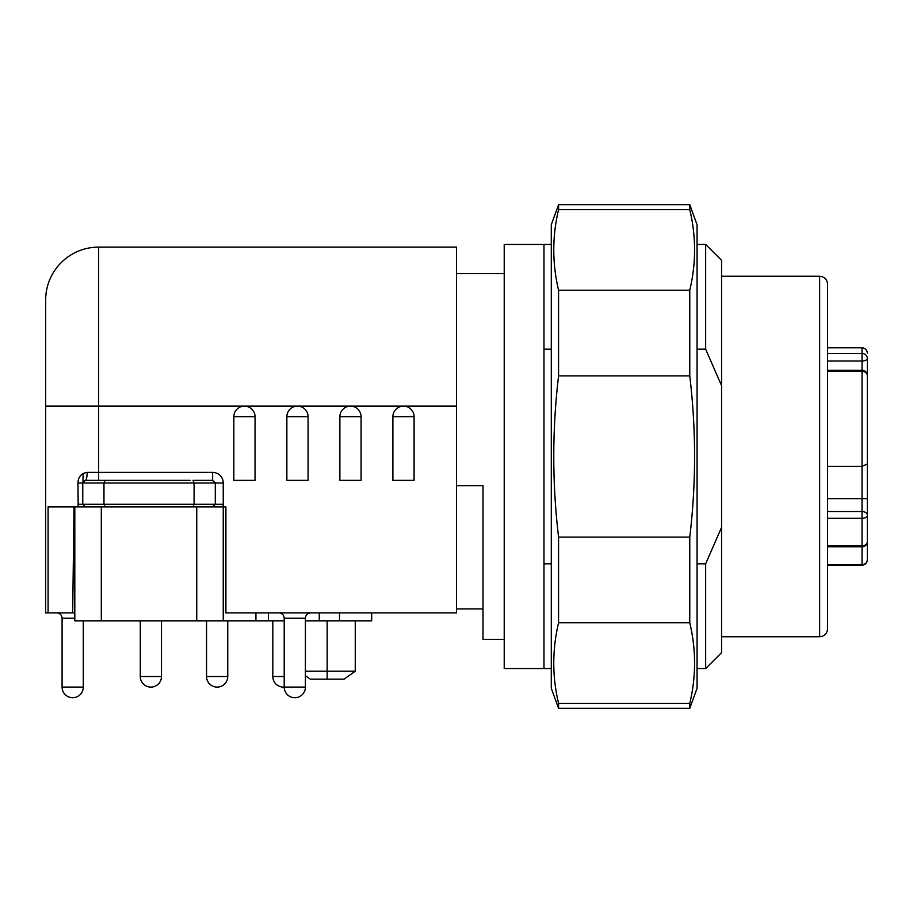 <?xml version="1.0" encoding="UTF-8"?>
<svg xmlns="http://www.w3.org/2000/svg" width="913" height="913" viewBox="0 0 913 913"><rect width="100%" height="100%" fill="white"/><g stroke="black" fill="none" stroke-linecap="round" stroke-linejoin="round"><path stroke-width="1.37" d="M827.589 466.349L862.043 466.349L862.043 371.408A5.307 4.154 180 0 1 867.35 375.563L867.35 515.286A5.307 3.013 180 0 1 862.043 518.31L827.589 518.31M867.35 559.601L867.35 559.874C867.008 563.127 865.239 564.896 862.043 565.181L862.043 564.725C865.341 564.36 867.11 562.648 867.35 559.601L867.35 542.642M827.589 353.457L862.043 353.457L862.043 361.012A5.307 2.534 0 0 0 867.35 358.489L867.35 387.009M827.589 564.725L862.043 564.725L862.043 466.349L867.35 463.975M371.682 612.885L371.682 620.84L305.41 620.84M268.468 612.885L268.468 620.84L284.205 620.84M268.468 620.84L74.809 620.84L74.809 506.863L101.309 506.863L101.309 620.84M196.74 620.84L196.74 506.863L101.309 506.863M196.74 506.863L225.899 506.863L223.24 506.863L223.24 620.84M339.51 620.84L339.51 612.885M319.276 612.885L319.276 620.84M827.589 511.542L862.043 511.542A5.307 3.743 180 0 1 867.35 515.286L867.35 541.535A5.307 4.36 180 0 1 862.043 545.894L827.589 545.894M867.35 390.239L867.35 358.489A5.307 5.022 0 0 0 862.043 353.457L862.043 347.819C865.239 348.104 867.008 349.873 867.35 353.126M867.35 414.742L867.35 422.502M827.589 498.669L867.35 498.669M867.099 373.931L867.35 374.581M305.41 671.203L327.151 671.203L327.151 620.84M355.26 671.203L344.018 679.158L327.151 679.158L327.151 671.203L355.26 671.203L355.26 620.84M327.151 679.158L310.283 679.158L305.41 675.711M827.589 284.205L827.589 628.795C827.075 633.668 824.428 636.315 819.634 636.749L819.634 276.251C824.428 276.685 827.075 279.332 827.589 284.205M543.977 456.5L543.977 668.556L504.216 668.556L504.216 244.444L543.977 244.444L543.977 456.5M504.216 639.397L483.011 639.397L483.011 485.659L456.5 485.659M705.658 349.188L705.658 244.444L721.567 260.353L721.567 385.628L705.658 349.188L697.064 349.188M551.281 349.188L543.977 349.188M705.658 563.812L721.567 527.372L721.567 652.647L705.658 668.556L705.658 563.812L697.064 563.812M551.281 563.812L543.977 563.812M721.567 385.628L721.567 527.372M689.772 703.409L689.772 708.317L697.064 688.265L697.064 224.735L689.772 204.683L689.772 209.591C696.174 236.399 696.174 263.275 689.772 290.208L689.772 375.882C696.174 429.624 696.174 483.376 689.772 537.118L689.772 622.792C696.174 649.657 696.174 676.533 689.772 703.409L558.573 703.409C552.171 676.533 552.171 649.657 558.573 622.792L689.772 622.792M558.573 703.409L558.573 708.317L551.281 688.265L551.281 224.735L558.573 204.683L689.772 204.683M558.573 622.792L558.573 537.118C552.171 483.376 552.171 429.624 558.573 375.882L558.573 290.208C552.171 263.275 552.171 236.399 558.573 209.591L558.573 204.683M558.573 209.591L689.772 209.591M689.772 290.208L558.573 290.208M558.573 375.882L689.772 375.882M689.772 537.118L558.573 537.118M161.487 676.499A10.602 10.602 0 0 1 150.885 687.101A10.602 10.602 0 0 1 140.282 676.499L161.487 676.499L161.487 620.84M140.282 620.84L140.282 676.499M227.748 676.499A10.602 10.602 0 0 1 217.146 687.101A10.602 10.602 0 0 1 206.543 676.499L227.748 676.499L227.748 620.84M284.205 687.101L284.205 618.192L305.41 618.192L305.41 687.101A10.602 10.602 0 0 1 294.808 697.703A10.602 10.602 0 0 1 284.205 687.101A10.602 10.602 0 0 0 294.808 697.703A10.602 10.602 0 0 0 305.41 687.101L284.205 687.078A10.602 10.602 0 0 1 272.816 676.499L284.205 676.499M121.794 247.103L440.876 247.103M414.091 416.739L414.091 480.352L392.887 480.352L392.887 416.739A10.602 10.602 0 0 1 403.489 406.137A10.602 10.602 0 0 1 414.091 416.739L392.887 416.739M361.08 416.739L361.08 480.352L339.876 480.352L339.876 416.739A10.602 10.602 0 0 1 350.478 406.137A10.602 10.602 0 0 1 361.08 416.739L339.876 416.739M308.069 416.739L308.069 480.352L286.853 480.352L286.853 416.739A10.602 10.602 0 0 1 297.467 406.137A10.602 10.602 0 0 1 308.069 416.739L286.853 416.739M255.047 416.739L255.047 480.352L233.842 480.352L233.842 416.739A10.602 10.602 0 0 1 244.444 406.137A10.602 10.602 0 0 1 255.047 416.739L233.842 416.739M190.109 480.352L85.411 480.352L190.109 480.352M45.65 300.115A53.011 53.011 0 0 1 98.661 247.103L98.661 406.137L45.65 406.137L45.65 612.885L45.65 300.115A53.011 53.011 0 0 1 98.661 247.103L456.5 247.103L456.5 612.885L225.899 612.885L225.899 506.863M74.01 506.863L72.686 612.885L45.65 612.885M74.809 612.885L72.161 612.885M74.809 506.863L48.092 506.863L48.092 612.885M192.985 506.863L194.081 504.216L194.081 483.011L103.968 483.011L103.968 504.216L82.763 504.216L85.411 506.863L82.763 504.216L82.763 483.011L85.411 480.352L83.3 481.402M215.274 482.726A2.648 2.648 0 0 1 215.297 483.011L215.297 504.216L223.24 504.216A10.602 10.602 0 0 1 222.909 506.863M212.912 480.375A2.648 2.648 0 0 0 212.638 480.352L215.297 483.011L194.081 483.011L192.985 480.352L212.638 480.352L212.638 472.409A10.602 10.602 0 0 1 223.24 483.011L223.24 504.216M83.083 473.493L82.957 481.984M215.274 504.49A2.648 2.648 0 0 0 215.297 504.216L212.638 506.863A2.648 2.648 0 0 0 212.912 506.852M105.063 506.863L103.968 504.216L215.297 504.216M78.21 506.863L77.913 483.011L103.968 483.011L105.063 480.352M77.913 483.011C78.244 476.814 81.325 473.276 87.134 472.409L212.638 472.409M85.411 480.352A7.955 1.723 90 0 0 87.134 472.409M827.589 370.256L862.043 370.256L862.043 371.408L827.589 371.408M867.35 375.563A5.307 5.307 0 0 0 862.043 370.256L862.043 361.012L827.589 361.012M255.925 620.84L255.925 612.885M74.809 618.192L62.084 618.192C61.799 614.997 60.03 613.228 56.777 612.885M62.084 618.192L62.084 687.101A10.602 10.602 0 0 0 72.686 697.703A10.602 10.602 0 0 1 62.084 687.101L83.288 687.101L83.288 620.84M98.661 480.352L98.661 406.137L456.5 406.137M215.297 483.011L223.24 483.011M82.763 504.216L77.913 504.216M827.589 565.181L862.043 565.181M456.5 608.914L483.011 608.914M827.589 347.819L862.043 347.819M827.589 546.83L862.043 546.83A5.307 5.307 0 0 0 867.35 541.535M721.567 276.251L819.634 276.251M456.5 273.603L504.216 273.603M705.658 244.444L697.064 244.444M551.281 244.444L543.977 244.444M705.658 668.556L697.064 668.556M551.281 668.556L543.977 668.556M721.567 636.749L819.634 636.749M558.573 708.317L689.772 708.317M206.543 620.84L206.543 676.499M272.816 620.84L272.816 676.499M305.41 618.192C305.695 614.997 307.464 613.228 310.717 612.885M72.686 697.703A10.602 10.602 0 0 0 83.288 687.101M284.205 618.192C283.92 614.997 282.151 613.228 278.91 612.885"/></g></svg>
